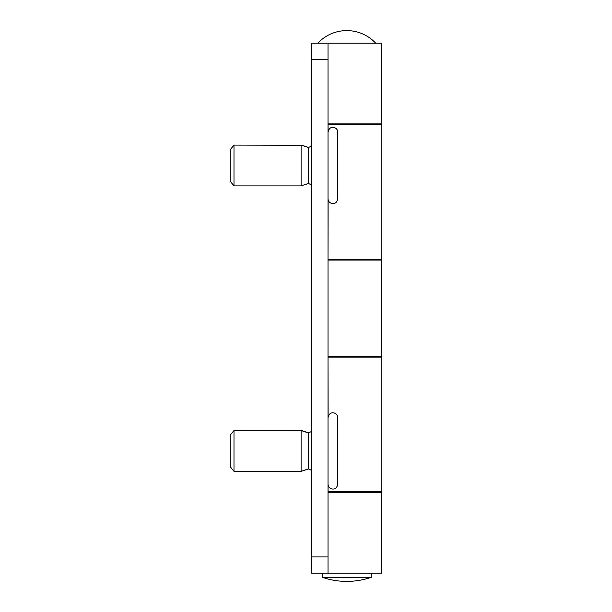 <?xml version="1.0" encoding="UTF-8"?>
<svg xmlns="http://www.w3.org/2000/svg" width="612" height="612" viewBox="0 0 612 612"><rect width="100%" height="100%" fill="white"/><g stroke="black" fill="none" stroke-linecap="round" stroke-linejoin="round"><path stroke-width="0.92" d="M371.239 577.323L322.31 577.323A75.437 75.437 0 0 0 371.239 577.323L371.239 573.245M322.31 573.245L322.31 577.323M328.43 123.892L328.43 124.71L328.43 123.892M328.43 259.274L328.43 260.085L328.43 259.274M328.43 356.314L328.43 357.133L328.43 356.314M328.43 491.696L328.43 492.507L328.43 491.696M365.127 123.892L365.127 124.71M365.127 259.274L365.127 260.085M365.127 356.314L365.127 357.133M365.127 491.696L365.127 492.507M328.017 356.314L381.437 356.314L381.437 260.085L328.017 260.085M328.017 123.892L381.437 123.892L381.437 43.161L328.017 43.161L328.017 59.471L311.707 59.471L311.707 43.161L328.017 43.161M328.017 573.245L311.707 573.245L311.707 556.935L328.017 556.935L328.017 573.245L381.437 573.245L381.437 492.507L328.017 492.507M328.017 491.696L328.101 485.041M328.101 416.795L328.017 357.133M328.101 491.696L381.842 491.696L381.842 357.133L328.101 357.133M328.017 259.274L328.101 199.611M328.101 131.366L328.017 124.71M328.101 259.274L381.842 259.274L381.842 124.71L328.101 124.71M328.017 556.935L328.017 59.471M311.707 556.935L311.707 59.471M233.991 430.527L233.991 471.309L230.158 466.619L230.158 435.216L233.991 430.527L301.517 430.664M301.517 471.171L308.808 468.876M233.991 145.098L233.991 185.872L230.158 181.183L230.158 149.787L233.991 145.098L301.517 145.235M301.517 185.742L308.808 183.447M311.707 470.49L308.448 468.861L308.448 432.975L301.104 430.527L301.104 471.309L301.517 471.309M328.017 417.682C329.287 412.128 332.653 412.687 333.923 412.901C336.34 413.582 337.633 415.181 337.809 417.682L337.809 484.153C336.539 489.699 333.234 489.141 331.903 488.934C329.478 488.254 328.185 486.655 328.017 484.153M311.707 185.061L308.448 183.424L308.448 147.546L301.104 145.098L301.104 185.872L301.517 185.872M328.017 132.253C329.325 126.653 332.576 127.273 333.999 127.48C336.378 128.191 337.64 129.782 337.809 132.253L337.809 198.716C336.539 204.278 333.173 203.712 331.903 203.505C329.478 202.824 328.185 201.226 328.017 198.716M375.684 43.161A39.55 39.55 0 0 0 317.865 43.161M308.808 432.959L301.517 430.527M308.808 147.53L301.517 145.098M308.448 432.975L311.707 431.345M308.448 468.861L301.104 471.309L233.991 471.309M308.448 147.546L311.707 145.916M308.448 183.424L301.104 185.872L233.991 185.872"/></g></svg>
